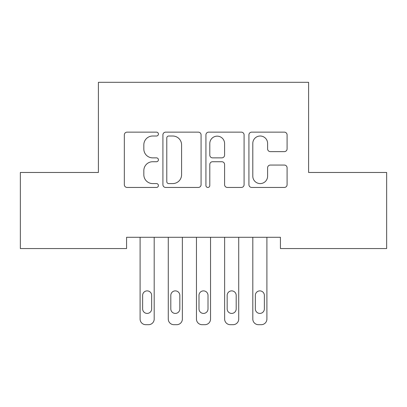 <?xml version="1.0" encoding="UTF-8"?>
<svg xmlns="http://www.w3.org/2000/svg" width="407" height="407" viewBox="0 0 407 407"><rect width="100%" height="100%" fill="white"/><g stroke="black" fill="none" stroke-linecap="round" stroke-linejoin="round"><path stroke-width="0.61" d="M158.42 134.076A1.938 1.938 0 0 0 156.481 132.138L127.096 132.138A2.768 2.768 0 0 0 124.328 134.905L124.328 184.692A2.768 2.768 0 0 0 127.096 187.454L156.481 187.454A1.938 1.938 0 0 0 158.42 185.521A1.938 1.938 0 0 0 156.481 183.582L152.681 183.582A8.852 8.852 0 0 1 143.829 174.73L143.829 170.584A8.852 8.852 0 0 1 152.681 161.732L156.481 161.732A1.938 1.938 0 0 0 158.42 159.798A1.938 1.938 0 0 0 156.481 157.86L152.681 157.86A8.852 8.852 0 0 1 143.829 149.013L143.829 144.861A8.852 8.852 0 0 1 152.681 136.014L156.481 136.014A1.938 1.938 0 0 0 158.42 134.076M284.33 151.638A2.768 2.768 0 0 0 287.093 148.87L287.093 134.905A2.768 2.768 0 0 0 284.33 132.138L251.694 132.138A2.768 2.768 0 0 0 248.926 134.905L248.926 184.692A2.768 2.768 0 0 0 251.694 187.454L284.33 187.454A2.768 2.768 0 0 0 287.093 184.692L287.093 167.816A2.768 2.768 0 0 0 284.33 165.054L270.36 165.054A2.768 2.768 0 0 0 267.597 167.816L267.597 176.185A7.397 7.397 0 0 1 260.2 183.582A7.397 7.397 0 0 1 252.798 176.185L252.798 143.412A7.397 7.397 0 0 1 260.2 136.014A7.397 7.397 0 0 1 267.597 143.412L267.597 148.87A2.768 2.768 0 0 0 270.36 151.638L284.33 151.638M280.423 237.286L126.577 237.286L126.577 248.555L20.35 248.555L20.35 172.476L98.402 172.476L98.402 82.311L308.598 82.311L308.598 172.476L386.65 172.476L386.65 248.555L280.423 248.555L280.423 237.286M201.078 134.905A2.768 2.768 0 0 0 198.316 132.138L165.68 132.138A2.768 2.768 0 0 0 162.912 134.905L162.912 184.692A2.768 2.768 0 0 0 165.68 187.454L198.316 187.454A2.768 2.768 0 0 0 201.078 184.692L201.078 134.905M208.684 132.138L241.32 132.138A2.768 2.768 0 0 1 244.088 134.905L244.088 184.692A2.768 2.768 0 0 1 241.32 187.454L227.355 187.454A2.768 2.768 0 0 1 224.588 184.692L224.588 164.499A2.768 2.768 0 0 0 221.825 161.732L212.556 161.732A2.768 2.768 0 0 0 209.793 164.499L209.793 185.521A1.938 1.938 0 0 1 207.855 187.454A1.938 1.938 0 0 1 205.922 185.521L205.922 134.905A2.768 2.768 0 0 1 208.684 132.138M168.722 136.014A1.938 1.938 0 0 0 166.784 137.948L166.784 181.649A1.938 1.938 0 0 0 168.722 183.582L172.731 183.582A8.852 8.852 0 0 0 181.583 174.73L181.583 144.861A8.852 8.852 0 0 0 172.731 136.014L168.722 136.014M224.588 143.549A7.397 7.397 0 0 0 217.19 136.152A7.397 7.397 0 0 0 209.793 143.549L209.793 155.098A2.768 2.768 0 0 0 212.556 157.86L221.825 157.86A2.768 2.768 0 0 0 224.588 155.098L224.588 143.549M140.1 319.052L140.1 237.286L140.1 319.052A5.637 5.637 0 0 0 145.737 324.689L148.555 324.689A5.637 5.637 0 0 0 154.192 319.052L154.192 237.286L154.192 319.052M151.653 308.908A4.508 4.508 0 0 1 147.146 313.421A4.508 4.508 0 0 1 142.638 308.908L142.638 295.385A4.508 4.508 0 0 1 147.146 290.878A4.508 4.508 0 0 1 151.653 295.385L151.653 308.908M145.737 324.689L148.555 324.689M168.279 319.052L168.279 237.286L168.279 319.052A5.637 5.637 0 0 0 173.916 324.689L176.73 324.689A5.637 5.637 0 0 0 182.367 319.052L182.367 237.286L182.367 319.052M196.454 319.052L196.454 237.286L196.454 319.052A5.637 5.637 0 0 0 202.091 324.689L204.909 324.689A5.637 5.637 0 0 0 210.546 319.052L210.546 237.286L210.546 319.052M179.833 308.908A4.508 4.508 0 0 1 175.325 313.421A4.508 4.508 0 0 1 170.813 308.908L170.813 295.385A4.508 4.508 0 0 1 175.325 290.878A4.508 4.508 0 0 1 179.833 295.385L179.833 308.908M173.916 324.689L176.73 324.689M208.008 308.908A4.508 4.508 0 0 1 203.5 313.421A4.508 4.508 0 0 1 198.992 308.908L198.992 295.385A4.508 4.508 0 0 1 203.5 290.878A4.508 4.508 0 0 1 208.008 295.385L208.008 308.908M202.091 324.689L204.909 324.689M224.633 319.052L224.633 237.286L224.633 319.052A5.637 5.637 0 0 0 230.27 324.689L233.084 324.689A5.637 5.637 0 0 0 238.721 319.052L238.721 237.286L238.721 319.052M252.808 319.052L252.808 237.286L252.808 319.052A5.637 5.637 0 0 0 258.445 324.689L261.263 324.689A5.637 5.637 0 0 0 266.9 319.052L266.9 237.286L266.9 319.052M236.187 308.908A4.508 4.508 0 0 1 231.675 313.421A4.508 4.508 0 0 1 227.167 308.908L227.167 295.385A4.508 4.508 0 0 1 231.675 290.878A4.508 4.508 0 0 1 236.187 295.385L236.187 308.908M230.27 324.689L233.084 324.689M264.362 308.908A4.508 4.508 0 0 1 259.854 313.421A4.508 4.508 0 0 1 255.347 308.908L255.347 295.385A4.508 4.508 0 0 1 259.854 290.878A4.508 4.508 0 0 1 264.362 295.385L264.362 308.908M258.445 324.689L261.263 324.689"/></g></svg>
